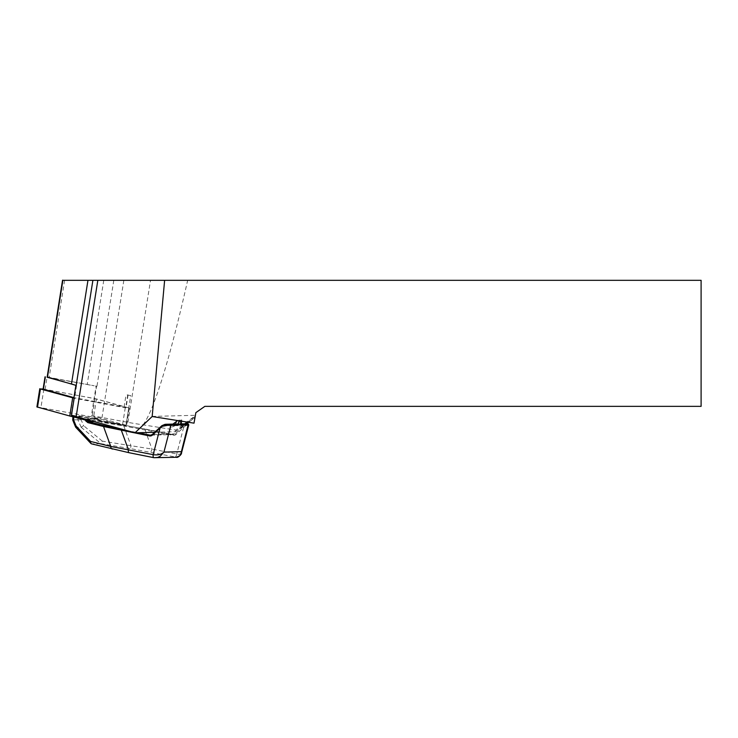 <?xml version="1.0" encoding="UTF-8"?>
<svg xmlns="http://www.w3.org/2000/svg" width="738" height="738" viewBox="0 0 738 738"><rect width="100%" height="100%" fill="white"/><g stroke="black" fill="none" stroke-linecap="round" stroke-linejoin="round"><path stroke-width="0.55" stroke-dasharray="3.69 2.77" d="M130.727 395.623L126.041 394.747L130.727 395.623L126.023 425.236L71.18 414.996A33.478 2.878 -171 0 0 71.494 415.125M126.023 425.236L91.383 415.688L96.088 386.085A33.478 2.878 -171 0 1 96.964 386.223A33.478 2.878 -171 0 1 94.196 385.771L96.549 386.214L94.584 398.529L126.124 407.265L73.938 397.653M96.088 386.085L96.549 386.214M76.171 385.504A33.478 2.878 -171 0 1 75.885 385.384L75.147 385.125M127.766 394.812L125.811 407.136M174.491 424.046A5.904 5.341 -91.5 0 0 171.972 424.83L162.775 425.07M171.972 424.83L172.923 424.092M177.683 420.568L181.797 420.023L176.17 424.719A5.904 5.341 88.5 0 1 178.697 423.944A5.904 5.341 88.5 0 1 179.777 424.036L180.828 424.276L180.948 425.282M187.996 423.815L184.675 425.06L183.836 425.079L184.592 424.498L176.17 424.719M151.89 416.426L195.404 415.291L195.219 416.315L187.646 422.145M154.629 432.293L175.45 431.712L186.529 423.732M175.155 431.758L183.836 425.079L175.413 425.3L172.563 426.868L169.878 426.795L171.207 425.411L161.88 425.715M91.383 415.688A33.478 2.878 -171 0 1 102.028 417.514L127.951 422.348A33.478 2.878 9 0 0 143.024 424.839L175.727 430.042L195.321 415.771L194.989 417.643L188.541 422.293M195.321 415.771L195.865 412.643L204.85 406.352L701.1 406.352L701.1 280.32L62.545 280.32M194.011 423.16L195.404 415.291M175.727 430.042L175.459 431.693L194.998 417.57L195.219 416.315M143.024 424.839A388.889 33.478 99 0 0 187.664 280.32M47.167 376.998L94.196 385.771A33.478 2.878 -171 0 1 87.195 384.535L47.131 377.247M73.855 398.142L71.18 414.996M124.076 407.072L126.041 394.747M76.586 385.522L74.63 397.847M181.437 453.215L181.004 453.888L178.467 454.331L151.936 449.064L102.314 441.13L100.746 443.658L91.733 443.898L129.233 452.745M182.83 426.832L183.624 427.422L185.616 425.706L184.675 425.06L175.22 433.861A3.155 2.851 88.5 0 1 172.895 434.534L123.892 425.097L101.457 421.361L101.374 422.237L123.818 425.974L131.05 445.918L130.358 448.593L176.742 457.256M72.942 419.913L73.228 416.601A0.784 0.71 88.5 0 1 73.901 415.955L72.905 416.749L78.698 416.463L77.85 419.774L81.171 427.247L76.005 427.376L72.997 420.033M81.171 427.247L83.671 425.725L81.106 419.774L81.909 416.075L74.483 416.269A0.784 0.553 103.9 0 0 73.828 416.887M77.942 419.784L81.106 419.774M79.52 415.826A0.784 0.71 88.5 0 0 78.698 416.463L97.637 419.59L101.374 422.237M77.85 419.774L73.025 419.894M171.207 425.411L169.823 427.127L172.507 427.237L175.413 425.3M144.685 428.898L101.447 421.361L99.704 420.476L99.196 421.14M185.616 425.706L188.771 424.922M123.901 425.097L123.818 425.974L173.107 435.3A3.939 3.561 -91.5 0 0 176.013 434.461L183.624 427.422L176.733 454.027A3.155 1.319 -78.7 0 1 174.897 457.163L154.039 457.708M151.142 435.106L172.923 434.544L144.722 428.898L151.936 449.064A3.155 1.319 -78.7 0 1 150.1 452.2M187.369 423.713L188.264 423.916A0.784 0.766 -59.7 0 1 188.624 424.765M74.483 416.269L85.59 419.027L97.711 418.714L81.9 416.075L73.911 415.955A0.784 0.71 88.5 0 1 74.049 415.964M91.014 420.706L99.648 420.485L98.145 418.926L97.637 419.59L97.711 418.704A0.784 0.71 88.5 0 1 98.089 418.935L86.042 419.341M85.756 419.267L85.968 419.249A0.784 0.71 88.5 0 0 85.59 419.027A0.784 0.553 103.9 0 0 85.267 419.129M43.099 389.111L94.584 398.529M43.118 388.972L96.475 398.972L128.726 407.856L125.266 407.736L74.187 398.206M36.9 406.933L93.578 417.191L126.456 426.333L84.086 418.806M185.552 423.76L184.592 424.498M127.951 422.348L150.524 280.32M123.836 280.32L102.028 417.514M113.8 280.32L96.964 386.223M103.763 280.32L87.195 384.535M64.612 280.32L49.169 377.441M100.746 443.658L130.358 448.593M81.106 427.256L100.903 443.612M102.314 441.13L83.671 425.725M91.484 443.861L76.079 427.385M181.161 423.999L179.777 424.036M101.447 421.361L94.077 421.555M125.921 430.319L137.997 432.736M176.013 434.461L175.22 433.861L152.332 434.461A3.155 2.851 -91.5 0 1 152.231 434.553M176.742 454.027A3.155 1.319 -78.7 0 1 174.897 457.163M150.589 435.189L172.923 434.544L173.107 435.3M179.113 419.959L178.983 420.771M181.631 419.885L181.428 421.158M180.413 421.453L179.998 424.073M45.138 389.304L47.094 376.98M128.726 407.856L125.829 426.066M125.266 407.736L122.37 425.955M96.475 398.972L93.578 417.191M94.953 398.64L92.056 416.85M43.874 389.101L40.977 407.321M178.697 423.944L181.188 423.87M101.457 421.361L98.145 418.926A0.784 0.784 0 0 0 97.711 418.704L81.909 416.075M181.797 420.023L181.613 421.186M128.08 394.941L126.124 407.265M129.344 408.123L126.456 426.333"/><path stroke-width="1.11" d="M62.564 280.172L47.131 377.247L71.475 384A33.478 2.878 -171 0 1 75.147 385.125A33.478 2.878 -171 0 1 76.171 385.504L92.896 280.32L164.629 280.32L152.176 416.509L194.011 423.16L195.865 412.643L204.85 406.352L701.1 406.352L701.1 280.32L164.629 280.32M178.983 420.771L177.913 425.365L167.563 425.319L167.341 424.359L165.054 424.332L161.89 425.66L162.24 426.324L160.072 428.04L159.869 427.459L161.88 425.715M172.923 424.092L177.683 420.568M154.629 432.293L134.989 432.809L152.176 416.509M134.989 432.809L76.162 416.629A33.478 2.878 -171 0 1 71.494 415.125M62.545 280.32L92.896 280.32M75.885 385.393L73.855 398.142M73.828 416.887A0.784 0.553 103.9 0 0 73.782 417.173L73.615 419.977L76.051 425.927L90.571 441.444L90.931 443.52L91.733 443.898M90.571 441.444L110.755 446.444A3.155 2.214 103.9 0 0 112.277 449.018A3.155 2.214 103.9 0 0 112.545 449.055M76.051 425.927L75.691 427.219M73.615 419.977L72.997 420.033M86.143 421.49L87.213 420.808L88.449 421.702L104.215 425.614A0.784 0.553 -76.1 0 0 103.523 426.509L110.755 446.444L153.181 454.645L160.072 428.04L152.452 435.069A3.939 3.561 88.5 0 1 149.546 435.918L103.523 426.509L87.757 422.597L84.898 419.922L72.905 416.749M180.828 424.276L180.948 425.282L180.911 424.451L178.384 424.516M177.913 425.365L175.57 424.147A5.904 5.341 -91.5 0 0 174.491 424.046L165.81 424.276M181.124 424.267L187.996 423.815L181.188 423.87M188.771 424.922L180.948 425.282M153.181 454.645A3.155 1.319 101.3 0 0 153.901 457.689A3.155 1.319 101.3 0 1 153.181 454.636C157.738 455.374 161.318 454.534 163.928 452.117L181.17 451.665L181.437 453.206C182.083 453.75 177.941 458.252 176.29 457.283L179.74 455.761L180.976 453.335L188.052 425.097A0.784 0.71 88.5 0 0 187.489 424.101M167.563 425.319L162.24 426.324M175.57 424.147L170.247 424.553A0.784 0.71 -91.5 0 1 170.81 425.549L163.928 452.117L160.192 456.269L157.775 457.431L154.039 457.708A3.155 1.319 101.3 0 1 153.91 457.698L129.113 452.735A3.155 1.319 101.3 0 0 129.233 452.745L153.79 457.652M104.215 425.614L121.807 429.488L121.346 430.272L128.384 449.673A3.155 1.319 101.3 0 0 129.095 452.726L91.53 443.87M181.161 423.999L187.996 423.815A0.784 0.766 -59.7 0 1 188.282 423.916L187.369 423.713M87.757 422.597A0.784 0.553 -76.1 0 1 88.449 421.702L94.077 421.555M85.267 419.129A0.784 0.553 103.9 0 0 84.898 419.922L85.756 419.267M75.147 385.125L47.167 376.998M73.938 397.653L43.099 389.111L45.055 376.786M84.086 418.806L71.291 416.416L74.187 398.206L40.415 388.981L43.118 388.972M71.291 416.416L36.9 406.933L39.797 388.714M187.646 422.145L185.552 423.76M97.831 280.32L76.162 416.629M62.878 280.32L47.444 377.386M87.96 280.32L71.475 384M170.247 424.553L176.908 424.378M121.807 429.488L125.921 430.319M137.997 432.736L150.008 435.134A3.155 2.851 -91.5 0 0 152.231 434.553M151.142 435.106L150.008 435.134L149.546 435.918M86.042 419.341L87.213 420.808L91.014 420.706M152.452 435.069L152.259 434.488L159.842 427.533M176.207 421.564L175.792 424.184M181.428 421.158L180.911 424.451M45.369 376.924L43.413 389.24M40.415 388.981L37.518 407.201M72.665 397.865L69.769 416.075M186.529 423.732L188.541 422.293M90.931 443.52L75.719 427.256M75.58 427.034L72.739 420.106M72.896 416.795L72.711 419.922M188.264 423.916L188.762 424.94L181.437 453.215M176.29 457.283L153.91 457.698M165.792 424.276L161.89 425.66L152.259 434.488L150.589 435.189M181.613 421.186L181.031 424.811"/></g></svg>
